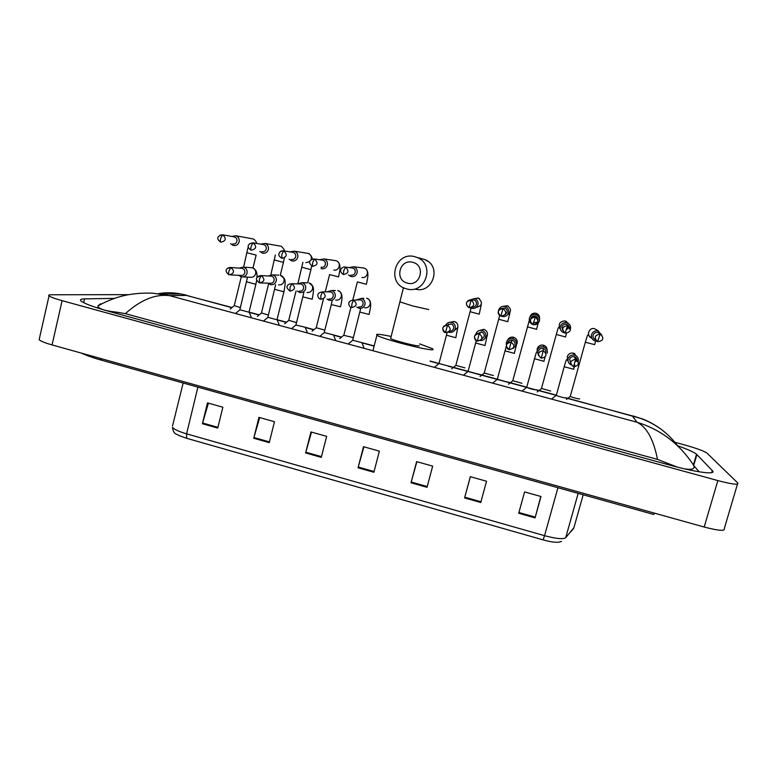 <?xml version="1.0" encoding="UTF-8"?>
<svg xmlns="http://www.w3.org/2000/svg" width="777" height="777" viewBox="0 0 777 777"><rect width="100%" height="100%" fill="white"/><g stroke="black" fill="none" stroke-linecap="round" stroke-linejoin="round"><path stroke-width="1.17" d="M543.123 539.879L186.635 438.296L179.001 435.576C176.661 433.663 173.582 434.945 172.484 427.36C174.067 429.38 178.778 431.536 186.597 433.838L544.551 535.674L543.123 539.879C550.359 541.87 555.642 542.618 558.984 542.132L561.509 541.414M253.739 438.257L258.935 417.346L274.475 421.707L269.24 442.647L253.739 438.257L253.933 437.529L269.425 441.909M202.399 423.737L207.469 402.894L222.853 407.216L217.745 428.078L202.399 423.737L202.603 422.999L217.929 427.34M411.023 482.779L416.627 461.616L432.672 466.122L427.029 487.305L411.023 482.779L411.227 482.031L427.233 486.557M464.578 497.931L470.318 476.69L486.538 481.245L480.759 502.505L464.578 497.931L464.782 497.183L480.963 501.757M518.706 513.247L524.592 491.919L540.986 496.522L535.062 517.88L518.706 513.247M305.614 452.942L310.946 431.944L326.651 436.353L321.28 457.381L305.614 452.942L305.817 452.204L321.474 456.633M358.042 467.783L363.5 446.697L379.38 451.155L373.873 472.261L358.042 467.783L358.236 467.035L374.067 471.522M363.927 446.814L358.236 467.035M311.538 432.109L305.817 452.204M540.802 496.474L535.062 517.88M470.376 476.699L464.782 497.183M416.87 461.684L411.227 482.031M208.401 403.156L202.603 422.999M259.703 417.56L253.933 437.529M674.941 442.307L684.352 444.862C696.075 448.164 703.593 450.874 706.885 453.01L737.8 483.012C738.985 485.169 732.332 484.353 717.851 480.584L62.102 300.66C54.924 298.659 50.573 297.057 49.029 295.852C48.261 295.153 48.902 294.784 50.952 294.765L127.583 294.668M737.46 484.149L724.31 528.564C725.31 531.293 718.608 530.788 704.185 527.029L52.059 344.92C44.92 342.89 40.618 341.142 39.141 339.675L39.423 338.432M114.161 298.387L84.557 298.883C80.759 298.96 79.623 299.699 81.148 301.087C84.479 303.69 94.066 307.206 109.897 311.626L669.25 464.967C696.736 472.581 717.2 475.097 712.305 470.609L696.532 454.205C693.91 452.136 687.606 449.31 677.612 445.726M699.213 471.814L693.793 465.666M677.418 467.123L657.488 459.401C653.583 439.413 646.746 427.02 636.965 422.232C660.382 429.438 679.117 443.55 693.171 464.578L693.958 466.122C694.755 469.026 691.647 469.939 684.624 468.871M657.488 459.401L125.379 313.646L116.599 312.16C106.323 311.062 100.194 309.304 98.203 306.886L97.853 305.944L100.554 303.768L100.379 304.535M97.853 305.944C108.955 299.796 119.94 295.93 130.808 294.347C137.937 293.259 145.299 292.88 152.894 293.211L169.522 295.629C155.4 293.871 140.686 299.873 125.379 313.646M186.121 295.095L180.934 293.988C173.407 292.463 165.889 292.356 158.372 293.657M677.719 445.881C666.268 430.633 651.126 420.648 632.313 415.918L634.702 416.336M412.772 262.344C399.699 258.411 394.094 280.157 407.381 283.119C420.435 287.101 426.117 265.297 412.772 262.344M406.604 288.879L405.798 288.646C386.014 283.207 395.211 250.786 414.937 256.74L416.996 257.43C435.674 264.161 425.466 294.784 406.604 288.879M390.753 338.044L390.627 338.519C392.977 340.384 418.259 346.843 419.211 345.814L419.259 345.61M419.706 343.91L432.692 348.766L433.119 349.563C431.789 351.728 381.449 338.908 376.923 335.237L376.699 334.372C378.35 334.071 383.09 334.751 390.918 336.412M579.603 398.854C580.06 399.475 571.153 397.144 570.289 396.416L570.337 396.241M601.816 335.11L598.008 330.983C594.842 330.478 592.686 331.701 591.53 334.664C590.986 337.587 592.084 339.656 594.803 340.899L596.823 341.19M599.718 333.702L597.804 332.507C595.512 332.138 593.939 333.032 593.104 335.178C592.715 337.276 593.502 338.782 595.454 339.675L595.541 339.704M566.443 399.388L570.26 396.396L585.353 342.152M550.689 391.045L541.472 388.451M570.473 329.118C571.008 326.282 569.968 324.232 567.356 322.96L566.792 322.776C563.646 322.27 561.499 323.504 560.363 326.457C559.828 329.39 560.936 331.468 563.684 332.682L564.928 332.945M569.152 328.865C569.541 326.796 568.783 325.31 566.88 324.397L566.491 324.271C564.209 323.912 562.655 324.796 561.829 326.932L562.703 330.468M521.94 383.284L512.771 380.711M529.38 318.298C528.865 321.241 529.982 323.319 532.731 324.514L533.041 324.611C536.169 325.107 538.296 323.892 539.432 320.94C539.957 318.075 538.898 316.025 536.266 314.782L535.761 314.617C532.633 314.122 530.506 315.345 529.38 318.298M538.024 320.668C538.403 318.58 537.635 317.094 535.712 316.19L535.372 316.084C533.109 315.724 531.565 316.608 530.749 318.745L530.623 319.473M493.346 375.563L484.226 373.018M501.466 316.2L502.243 316.482C505.351 316.977 507.459 315.753 508.576 312.81C509.09 309.936 508.022 307.877 505.371 306.653L504.924 306.507C501.816 306.021 499.708 307.245 498.591 310.178L498.465 310.81M504.846 315.025L507.09 312.509C507.459 310.421 506.682 308.925 504.749 308.042L501.155 308.634M464.928 367.851L455.837 365.365M470.26 307.809L471.629 308.401C474.718 308.887 476.806 307.673 477.913 304.739C478.418 301.835 477.34 299.786 474.669 298.572L468.91 300.272M472.251 307.158C474.291 307.255 475.65 306.342 476.34 304.409C476.709 302.311 475.922 300.816 473.97 299.941L470.998 300.184M343.803 335.169L339.734 338.636M352.826 337.49L343.784 335.305M348.465 274.941L351 276.554C354.011 277.03 356.041 275.816 357.099 272.912C357.566 269.988 356.468 267.948 353.788 266.783L349.213 267.589M350.777 275.136C352.952 275.485 354.429 274.602 355.186 272.494C355.526 270.377 354.73 268.891 352.777 268.055L351.437 267.89M324.825 330.147L316.229 327.719M321.134 268.667L321.299 268.716C324.291 269.192 326.301 267.968 327.35 265.074C327.807 262.14 326.699 260.11 324.028 258.955L319.59 259.703M320.979 267.278C323.145 267.618 324.601 266.744 325.359 264.636C325.689 262.509 324.883 261.033 322.941 260.208L321.765 260.042M289.141 259.178L291.773 260.917C294.745 261.393 296.746 260.178 297.776 257.274C298.222 254.351 297.115 252.321 294.444 251.185L290.122 251.884M291.356 259.46C293.512 259.8 294.959 258.926 295.707 256.828C296.027 254.701 295.221 253.224 293.288 252.408L292.239 252.243M296.542 322.62L288.762 320.309M259.761 251.389L262.412 253.176C265.375 253.632 267.356 252.428 268.376 249.534C268.823 246.61 267.706 244.58 265.044 243.454L260.81 244.124M261.907 251.69C264.054 252.03 265.491 251.156 266.229 249.058C266.55 246.931 265.744 245.464 263.801 244.648L262.869 244.493M268.405 315.083L261.441 312.946M230.565 243.657L233.236 245.464C236.179 245.93 238.141 244.716 239.151 241.832C239.588 238.908 238.471 236.888 235.82 235.761L231.663 236.422M232.644 243.968C234.771 244.308 236.198 243.424 236.927 241.336C237.238 239.219 236.431 237.752 234.499 236.936L233.644 236.791M240.423 307.575L234.265 305.623M565.831 397.863C566.219 398.484 557.196 396.124 556.283 395.367L556.332 395.172M578.234 361.451C578.758 358.323 577.525 356.206 574.504 355.099C571.377 354.623 569.25 355.837 568.123 358.76C567.598 361.509 568.579 363.529 571.085 364.84M576.942 361.295C577.321 359.042 576.437 357.517 574.281 356.701L574.222 356.692C571.959 356.352 570.435 357.235 569.619 359.343L570.648 363.014M536.188 389.85C533.585 389.685 530.419 388.859 526.689 387.383L526.748 387.189M547.202 353.185C547.727 350.068 546.493 347.95 543.502 346.853C540.384 346.377 538.276 347.591 537.16 350.505L538.49 355.477M545.823 353.001C546.202 350.757 545.318 349.232 543.172 348.426L543.123 348.417C540.879 348.077 539.355 348.96 538.548 351.068M506.711 381.886L497.329 379.254M512.975 348.514L516.365 344.969C516.87 341.861 515.646 339.753 512.674 338.665C509.586 338.18 507.488 339.394 506.381 342.307L506.371 344.93M514.898 344.765C515.268 342.521 514.384 341.006 512.257 340.2L512.208 340.19C509.974 339.85 508.459 340.734 507.663 342.832L507.614 343.075M477.428 373.931L468.075 371.357M480.341 340.588C483.032 340.598 484.829 339.345 485.712 336.8C486.208 333.702 484.994 331.604 482.041 330.516C478.962 330.04 476.884 331.245 475.786 334.159L475.728 334.411M481.643 339.17L484.158 336.567C484.518 334.343 483.644 332.828 481.526 332.022L477.418 333.634M448.3 366.035L438.986 363.5M448.552 332.158L449.184 332.352C452.175 332.75 454.195 331.526 455.244 328.681C455.74 325.592 454.516 323.504 451.583 322.416C448.989 321.94 447.037 322.843 445.726 325.136M449.621 331.157C451.622 331.225 452.942 330.322 453.603 328.428C453.962 326.204 453.088 324.689 450.981 323.902L447.193 325.116M373.747 345.814L352.7 340.219M356.779 307.119L358.974 308.275C361.927 308.683 363.918 307.459 364.937 304.623C365.404 301.554 364.199 299.485 361.324 298.417L356.303 300.009M358.721 306.944C360.868 307.245 362.315 306.361 363.053 304.302C363.393 302.088 362.519 300.592 360.45 299.815L358.314 299.912M333.469 334.906L324.252 332.546M326.962 299.067L329.273 300.34C332.206 300.748 334.188 299.533 335.198 296.697C335.654 293.638 334.45 291.579 331.594 290.511L326.806 291.89M328.933 298.999C331.06 299.3 332.498 298.417 333.226 296.358C333.566 294.153 332.702 292.657 330.633 291.88L328.817 291.88M320.037 336.12L324.184 332.692L331.352 304.458M295.969 324.912L291.773 328.477M305.167 327.234L295.911 325.058M297.358 291.093L299.747 292.463C302.671 292.871 304.633 291.657 305.633 288.821C306.08 285.771 304.885 283.712 302.039 282.653L297.426 283.887M299.31 291.093C301.437 291.394 302.855 290.52 303.584 288.461C303.914 286.257 303.049 284.77 301 283.993L299.427 283.945M278.535 284.858C281.284 285.149 283.11 283.964 284.032 281.293C284.46 278.341 283.304 276.35 280.555 275.33L284.401 278.642C284.868 280.419 286.053 280.779 283.964 291.676L276.991 319.774L267.851 317.317M267.948 283.178L270.396 284.625C273.3 285.033 275.252 283.819 276.243 280.992C276.68 277.952 275.485 275.903 272.669 274.844L268.191 275.971M261.014 282.983L269.872 283.236C271.989 283.537 273.397 282.663 274.116 280.614C274.436 278.409 273.582 276.933 271.542 276.156L270.153 276.078M255.895 284.285L249.009 312.218L239.879 309.77M238.724 275.33L241.22 276.835C244.114 277.243 246.047 276.039 247.028 273.213C247.455 270.173 246.27 268.133 243.463 267.084L239.112 268.123M230.497 274.903L240.608 275.427C242.706 275.728 244.114 274.854 244.823 272.805C245.134 270.61 244.279 269.133 242.259 268.366L241.025 268.269M557.935 487.723L544.551 535.674C556.099 538.752 563.15 539.432 565.705 537.694L573.912 527.709M570.978 531.585L573.717 528.399L583.187 494.774M186.635 438.296L186.597 433.838L197.892 387.121M172.513 425.981L183.149 383.003M565.705 537.694L578.156 493.366M518.91 512.499L535.266 517.123M654.788 513.238L653.603 514.452L101.651 360.237L100.194 358.362M231.857 307.663L186.577 295.415L169.522 295.629L636.965 422.232L632.313 415.918L565.763 397.931M249.203 312.354L258.974 314.996M277.146 319.91L286.247 322.368M305.254 327.505L313.665 329.778M333.527 335.149L341.239 337.228M361.956 342.832L374.125 346.124M430.04 361.237L438.782 363.597M448.329 366.181L467.851 371.464M467.958 371.493L477.272 374.009M477.457 374.058L497.095 379.37M492.977 382.838L497.241 379.419L506.594 381.934M506.759 381.983L556.283 395.367L564.219 366.637M62.102 300.66L52.059 344.92M717.851 480.584L704.185 527.029M693.706 465.452L696.891 454.535M711.713 472.639L712.305 470.609M83.683 302.68L84.557 298.883M666.433 464.199L666.802 462.917M116.317 313.384L116.599 312.16M414.967 289.025C432.663 294.551 442.249 265.86 424.737 259.547L421.183 258.576M400.116 301.913L412.538 305.924L428.71 309.557M597.999 341.715C603.389 340.734 604.244 338.267 600.563 334.304L600.097 334.149C594.628 335.198 593.813 337.674 597.649 341.608L600.097 334.159L600.563 334.304L598.251 332.653M594.706 344.677L585.334 342.23C588.218 332.575 587.373 335.868 588.14 334.722L590.928 337.704M597.027 330.079L594.386 328.622C588.626 327.234 586.013 336.315 591.676 338.044M565.452 333.119C570.842 332.129 571.678 329.652 567.938 325.718L567.531 325.582C562.092 326.651 561.305 329.137 565.17 333.032L567.531 325.582M565.598 336.975L556.303 334.479M566.482 329.875L568.881 326.185M568.405 323.514L564.966 320.891C559.566 321.455 558.012 324.145 560.314 328.992M533.139 324.592C538.51 323.562 539.306 321.095 535.538 317.181L535.178 317.074C529.759 318.162 528.991 320.639 532.886 324.514L535.712 316.19M536.654 329.331L527.408 326.845M533.75 322.766L537.189 322.193M539.559 318.861C539.85 316.307 538.82 314.5 536.489 313.432L535.712 313.209C532.769 312.927 530.846 314.18 529.943 316.987M501.019 316.113C506.371 315.064 507.148 312.597 503.35 308.712L503.04 308.615C497.639 309.712 496.892 312.189 500.796 316.045L503.04 308.615M507.876 321.717L498.679 319.26M507.517 314.831C511.519 311.713 511.46 308.692 507.352 305.769L502.826 306.4M473.97 299.941L471.085 300.204L469.104 307.692C474.426 306.624 475.184 304.157 471.377 300.291L471.095 300.204C465.724 301.321 464.996 303.797 468.9 307.634L469.085 307.682M481.274 304.487L479.263 314.161L470.114 311.713M476.039 307.527C482.303 305.769 483.09 302.642 478.389 298.154L477.719 297.97M343.444 274.524C348.65 273.397 349.339 270.95 345.522 267.162L343.706 270.746L343.444 274.524M361.907 277.438C367.472 278.788 369.774 269.706 364.258 268.152C365.996 268.677 367.152 270.124 367.735 272.484C367.861 275.126 368.463 274.631 366.375 284.256L357.391 281.934M353.788 266.783L363.694 268.007M352.777 268.055L345.299 267.103C343.415 266.103 336.965 270.085 343.298 274.475L343.395 274.504M312.509 266.356C317.696 265.229 318.376 262.781 314.549 259.013L312.655 262.558L312.509 266.356M333.828 270.037C339.374 271.377 341.637 262.286 336.13 260.761C337.82 261.227 339.015 262.665 339.743 265.083C339.938 267.774 340.588 267.337 338.578 276.903L329.603 274.592M324.028 258.955L335.596 260.625M322.941 260.208L314.345 258.955C308.673 260.013 308.013 262.461 312.383 266.317L312.461 266.346M293.288 252.408L283.576 250.854L281.808 254.429L281.779 258.246C286.927 257.1 287.597 254.662 283.78 250.913L283.595 250.864C281.672 250.505 280.244 251.214 279.312 252.972M281.721 258.226L281.653 258.207C279.254 256.488 278.36 255.109 278.992 254.05C278.885 253.506 279.662 250.816 283.576 250.854L283.595 250.864M311.694 266.045L310.926 269.658L301.962 267.288M305.915 262.675L309.848 261.596M311.179 259.615C311.878 256.682 310.878 254.613 308.168 253.409L307.653 253.283M263.801 244.648L253.001 242.812L251.146 246.348C250.66 248.591 250.689 249.873 251.233 250.184C256.352 249.028 257.002 246.591 253.195 242.861L249.631 243.696M284.314 257.983L283.411 262.383L274.466 260.023M284.411 251.185C284.868 249.718 281.187 245.61 280.371 246.105L279.866 245.979M253.001 242.812C245.882 244.182 247.863 248.213 251.117 250.145L251.175 250.165M234.499 236.936L222.62 234.819L220.678 238.316C220.212 240.559 220.27 241.841 220.882 242.171C225.961 241.016 226.602 238.578 222.805 234.868L220.085 235.11M220.765 242.133C217.521 240.122 215.414 236.295 222.62 234.819L222.649 234.819M256.128 255.099L247.125 252.807M256.808 243.454C255.866 240.919 254.506 239.384 252.719 238.84L252.234 238.714M573.737 366.851L573.737 366.851C579.176 365.491 579.797 362.976 575.631 359.295L575.563 359.285C570.036 360.538 569.366 363.044 573.552 366.802L575.631 359.295M573.756 369.269L564.18 366.763C566.831 357.818 566.093 360.528 566.88 359.479L568.016 360.994M577.058 356.624L573.203 353.098C570.279 352.777 568.298 353.982 567.278 356.701L567.997 360.868M541.404 358.216L541.404 358.216C546.814 356.876 547.445 354.361 543.288 350.689L543.24 350.67C537.742 351.923 537.072 354.429 541.239 358.178L543.288 350.689M544.007 361.315L534.527 358.712M547.154 350.32C547.134 347.717 545.881 345.998 543.395 345.173L543.133 345.105C540.219 344.794 538.267 345.998 537.247 348.708L537.121 350.67M509.275 349.64L509.275 349.64C514.665 348.31 515.287 345.804 511.159 342.133L511.111 342.123C505.652 343.366 504.992 345.852 509.129 349.601L511.159 342.133M514.442 353.409L505.001 350.825M516.472 344.716L517.084 343.337C517.579 340.326 516.384 338.286 513.51 337.228L513.238 337.16C510.683 336.839 508.818 337.81 507.634 340.093M479.224 333.624L477.36 341.113C482.721 339.792 483.343 337.305 479.224 333.624L479.186 333.615C473.766 334.848 473.106 337.335 477.214 341.074M481.487 332.012L479.186 333.615C472.387 333.42 474.116 340.647 477.214 341.084L477.36 341.113M487.14 335.596L485.033 345.551L475.65 342.987M484.867 338.529L487.344 335.421C487.839 332.42 486.655 330.39 483.789 329.331L478.982 330.662M445.648 332.643L445.648 332.643C450.981 331.332 451.592 328.846 447.494 325.184L447.455 325.174C442.084 326.398 441.433 328.875 445.503 332.605L447.494 325.184M457.76 327.68L455.808 337.733L446.464 335.198M453.7 331.187L457.789 327.554C458.275 324.553 457.09 322.533 454.244 321.484L450.116 322.261M448.572 324.077L448.261 324.873M351.554 307.517C349.359 307.488 345.746 300.835 353.467 300.145L351.913 303.885L351.709 307.556C356.934 306.264 357.537 303.797 353.496 300.145L360.421 299.805M364.53 307.799C367.327 308.1 369.201 306.905 370.153 304.225C370.61 301.243 369.434 299.242 366.647 298.203C368.774 298.824 370.056 300.32 370.503 302.7C370.629 305.342 371.173 305.021 369.085 314.452L359.887 312.072M361.324 298.417L363.859 298.319M322.552 291.909L320.872 295.61L320.784 299.3C325.981 298.009 326.573 295.542 322.552 291.909L330.613 291.87M335.703 300.107C338.481 300.408 340.336 299.213 341.278 296.532C341.725 293.57 340.559 291.569 337.781 290.53C339.802 291.035 341.122 292.502 341.754 294.959C341.987 297.62 342.511 297.698 340.549 306.818L331.323 304.574L332.265 300.213M331.594 290.511L335.411 290.52M291.802 283.722L290.035 287.383L290.054 291.093C295.221 289.802 295.804 287.344 291.802 283.722L300.981 283.993M307.032 292.463C309.8 292.754 311.645 291.56 312.568 288.889C313.005 285.936 311.849 283.935 309.091 282.906L312.84 286.227C313.218 287.956 314.384 288.063 312.179 299.223L302.972 296.882M302.039 282.653L307.041 282.838M271.523 276.156L261.218 275.582L259.382 279.215L259.518 282.935C264.646 281.653 265.219 279.205 261.237 275.582L257.158 277.311M283.926 291.793L274.757 289.345M272.669 274.844L278.758 275.213M242.239 268.366L230.847 267.492L228.924 271.086C228.457 273.3 228.506 274.543 229.079 274.815L229.166 274.835C234.265 273.543 234.829 271.105 230.866 267.492L227.447 268.405M256.711 280.147L255.847 284.285L246.697 281.857M250.194 277.302C252.923 277.583 254.749 276.398 255.652 273.737C256.07 270.794 254.924 268.813 252.195 267.783L250.592 267.657M81.4 353.117C82.44 353.778 91.424 357.459 101.36 360.149M49.029 295.852L39.141 339.675M693.424 464.908L696.532 454.205M97.921 308.1L98.203 306.886M659.712 428.234C654.535 424.592 648.795 421.484 642.482 418.9L565.743 397.707M556.361 395.172L536.091 389.695M526.806 387.189L506.75 381.769M497.212 379.186L477.447 373.844M467.968 371.28L448.319 365.967M438.888 363.422L430.089 361.043M341.433 337.072L333.459 334.926M313.859 329.623L305.157 327.272L307.138 332.032M286.431 322.212L277.127 319.697M259.168 314.84L249.174 312.14M232.041 307.507L180.944 293.988L162.15 294.133M427.904 261.305L424.737 259.547L416.996 257.43M376.923 335.237L372.941 350.718M390.627 338.519L403.457 287.694M598.669 331.206L596.804 329.934M595.6 341.103L594.599 344.619M597.649 341.608C593.754 337.626 594.57 335.14 600.097 334.159M566.88 324.397L567.54 325.592C561.946 326.593 561.159 329.079 565.17 333.032M567.356 322.96L565.802 321.134L568.113 323.329M568.434 325.505L567.744 328.807M566.511 333.255L565.491 336.917M560.334 329.05L558.886 327.243C558.148 328.224 558.848 325.709 556.283 334.547L541.423 388.626M541.404 388.607L537.198 391.929M538.179 323.154L536.548 329.263M529.273 320.474L512.723 380.885M512.694 380.866L508.527 384.197M536.489 313.432L536.266 314.782M532.886 324.514C526.787 320.066 533.255 315.928 535.178 317.074M504.749 308.042L503.03 308.615C499.883 307.624 495.124 313.053 500.796 316.045M505.371 306.653L507.352 305.769L508.284 306.225M509.955 312.645L507.769 321.649M499.698 315.481L484.178 373.193M484.158 373.174L480.011 376.495M474.669 298.572L478.389 298.154L479.584 298.766M471.027 308.197L455.798 365.53M455.769 365.511L451.651 368.842M468.9 307.634C462.529 302.302 470.425 298.824 471.085 300.204M352.807 337.558L353.117 338.325M343.803 335.324L350.942 307.294M352.787 300.029L357.381 282.002M316.19 327.875L323.407 299.203M325.242 291.89L329.584 274.65M316.161 327.855L312.131 331.187M294.444 251.185L308.168 253.409C309.576 253.166 312.781 257.779 312.131 259.071M307.653 282.76L310.936 269.6M302.913 262.276L297.931 283.45M284.683 323.776L288.704 320.445L296.037 291.093M280.264 275.262L283.44 262.393M275.369 254.943L270.852 274.728M261.402 313.092L268.619 283.79M261.383 313.082L257.372 316.404M280.371 246.105L265.044 243.454M252.972 268.016L256.119 255.157M247.97 247.659L243.648 267.094M230.206 309.061L234.217 305.75L241.268 276.855M252.719 238.84L235.82 235.761M574.504 355.099L573.465 353.156L574.922 353.788M576.612 358.518L575.864 361.431M574.834 364.996L573.649 369.182M573.552 366.812C569.201 363.112 569.871 360.596 575.563 359.285L574.222 356.692M556.254 395.347L551.923 398.756M543.502 346.853L543.395 345.173L544.988 345.891M544.998 357.206L543.9 361.218M541.239 358.178C536.829 354.467 537.499 351.962 543.24 350.67L543.123 348.417M536.985 351.738C536.256 352.651 536.858 350.573 534.489 358.838L526.689 387.383M526.66 387.354L522.367 390.773M516.501 344.648L514.335 353.312M509.129 349.601C505.72 348.922 504.642 341.695 511.111 342.123L512.208 340.19M506.274 346.241L497.27 379.438M513.51 337.228L512.674 338.665M476.262 340.685L468.016 371.542M483.789 329.331L482.041 330.516M467.997 371.523L463.752 374.941M451.583 322.416L454.244 321.484L456.555 322.824M445.503 332.614C442.705 332.556 440.413 325.145 447.455 325.174L450.942 323.892M447.105 332.702L438.937 363.685M438.908 363.665L434.683 367.094M361.907 342.706L363.83 347.416M360.732 308.362L352.651 340.394M352.622 340.375L348.465 343.793M333.45 334.965L335.402 339.704M322.523 291.899C314.559 292.871 318.638 299.203 320.629 299.262M303.865 292.434L295.93 325.077M291.773 283.712C288.85 284.042 287.403 284.809 287.432 286.043C286.325 287.014 287.15 288.694 289.889 291.054M277.088 319.755L279.05 324.417M275.621 284.751L267.812 317.482M267.783 317.463L263.665 320.882M261.218 275.582C258.217 275.961 256.769 276.738 256.876 277.904C255.75 278.778 256.575 280.439 259.353 282.896M243.463 267.084L252.195 267.783C253.428 267.832 254.749 268.959 256.177 271.183C256.721 273.533 257.032 271.717 256.973 277.661M250.009 277.253L243.016 276.923M249.135 312.189L251.117 316.841M247.523 277.136L239.84 309.926M239.821 309.916L235.703 313.325M230.847 267.492C227.321 267.327 223.271 270.464 228.992 274.786"/></g></svg>
